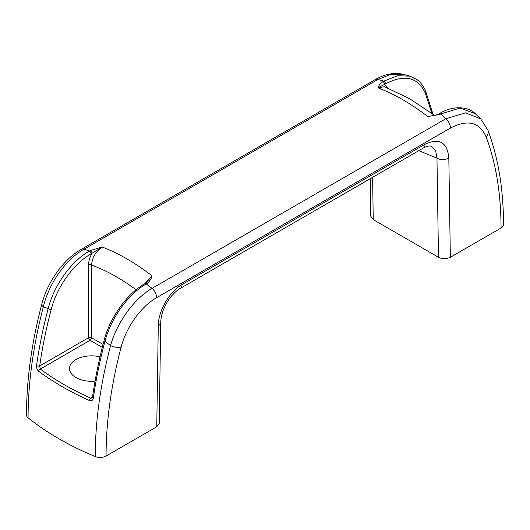 <?xml version="1.0" encoding="UTF-8"?>
<svg xmlns="http://www.w3.org/2000/svg" width="530" height="530" viewBox="0 0 530 530"><rect width="100%" height="100%" fill="white"/><g stroke="black" fill="none" stroke-linecap="round" stroke-linejoin="round"><path stroke-width="0.79" d="M370.212 178.729L370.781 216.227L373.239 219.612L438.482 257.275C442.431 259.144 446.386 259.144 450.341 257.275L501.042 228.006A8.387 4.843 0 0 0 503.5 224.581C503.487 189.429 498.313 158.026 487.991 130.373L480.697 118.859L475.178 113.625L459.954 108.067L440.642 114.01L445.889 118.727L465.506 112.864L480.697 118.859M182.015 284.55C169.229 291.619 158.178 311.335 158.271 325.811A8.387 4.757 0.9 0 0 160.729 322.512C160.961 316.132 162.935 309.666 166.639 303.107C169.991 296.363 177.987 289.287 180.279 288.386L180.279 288.386A8.387 4.843 -120 0 0 182.015 284.55L425.087 144.206A8.387 4.843 60 0 1 423.351 148.049L423.351 148.049C426.922 146.187 429.452 145.578 430.936 146.207L435.587 150.354L436.965 158.178A8.387 4.929 -0.9 0 0 448.83 158.059C447.32 142.285 439.41 137.667 425.087 144.206M158.271 325.811L156.761 426.776L159.219 423.391L160.729 322.512M501.042 228.006C501.009 193.715 496.02 163.3 486.07 136.747C479.511 122.059 467.645 119.157 450.46 128.035L156.641 297.674C140.861 306.532 126.067 327.5 121.032 347.501C111.081 385.555 106.086 421.734 106.06 456.045L156.761 426.776M91.127 253.804A2.1 1.212 -120 0 0 89.358 251.107L90.232 250.597A2.1 1.212 60 0 1 92.001 253.3L91.127 253.804C73.617 263.648 56.948 286.929 51.224 309.421C46.156 328.593 42.307 347.442 39.69 365.952A2.1 0.98 -172 0 1 36.557 365.521C39.193 346.885 43.056 327.938 48.157 308.665C54.014 285.398 71.106 261.376 89.358 251.107L84.111 249.133C65.813 259.309 48.859 283.471 43.367 306.751A8.387 2.935 -165.3 0 1 41.751 304.28C31.628 342.97 26.546 379.864 26.5 414.957A8.387 4.843 0 0 0 28.07 417.779A291.467 168.275 0 0 0 95.241 456.555A8.387 4.843 0 0 0 106.06 456.045M144.75 283.775L152.064 275.839A209.688 121.065 -120 0 0 102.151 247.02C95.778 251.472 92.233 257.494 91.518 265.093A2.1 1.212 0 0 0 88.556 265.093C88.59 261.29 89.742 257.361 92.001 253.3L102.151 247.02L90.232 250.597M51.224 309.421A2.1 0.729 -165.2 0 1 48.157 308.665L43.367 306.751C33.211 345.666 28.11 382.673 28.07 417.779M434.514 115.368L409.65 98.699L384.435 86.721L377.936 87.794C378.645 85.628 380.288 83.581 382.859 81.653L383.733 81.15L377.936 79.493A8.387 4.843 -120 0 0 375.101 79.679C384.753 74.061 394.048 72.252 402.992 74.253L391.034 74.246L377.936 79.493L84.111 249.133A8.387 4.843 -120 0 0 81.276 249.319C63.381 259.442 47.382 282.139 41.751 304.28M147.141 283.457C149.712 281.298 151.355 278.753 152.064 275.839L145.81 283.159A2.1 1.212 60 0 1 147.141 283.457L146.267 283.961L152.064 288.366L445.889 118.727A8.387 4.843 -120 0 1 450.46 128.035M439.767 114.513L440.642 114.01A2.1 1.212 60 0 0 439.31 113.711L438.436 114.215A2.1 1.212 60 0 1 439.767 114.513L433.997 115.447M431.857 113.354L425.398 93.399C418.057 77.102 404.754 73.922 385.495 83.853A2.1 1.212 60 0 0 383.733 81.15L397.626 75.744L410.048 76.148L402.992 74.253M95.241 456.555C95.274 421.449 100.389 384.449 110.578 345.553L104.913 341.439C99.812 360.731 95.943 379.679 93.313 398.282A2.1 0.98 -172 0 1 92.478 397.334L92.478 397.334C95.108 378.738 98.971 359.81 104.059 340.558A2.1 0.729 14.8 0 0 104.913 341.439C110.969 318.192 128.108 294.229 146.267 283.961A2.1 1.212 60 0 0 144.935 283.663C126.862 293.819 109.889 317.656 104.059 340.558M121.032 347.501A8.387 2.935 -165.3 0 1 110.578 345.553C116.839 322.724 134.017 298.688 152.064 288.366A8.387 4.843 -120 0 1 156.641 297.674M438.436 114.215C435.547 115.262 433.646 115.725 432.732 115.606L427.849 116.613A209.688 121.065 60 0 0 377.936 87.794L384.621 84.356L387.364 87.861M382.859 81.653A2.1 1.212 60 0 1 384.621 84.356L385.495 83.853M92.478 397.334L92.154 398.01L90.683 398.149A2.1 1.047 114.1 0 0 89.411 400.528C91.498 401.217 92.796 400.468 93.313 398.282M36.557 365.521C36.391 367.906 37.08 369.808 38.637 371.212A2.1 1.351 -53.3 0 1 40.267 369.046L39.69 365.952L88.556 337.743A2.1 1.212 -120 0 0 90.04 340.313L40.267 369.046A284.411 164.207 0 0 0 90.683 398.149L92.511 397.096M95.069 381.11A22.015 12.713 180 0 1 69.503 368.562A22.015 12.713 180 0 1 75.949 359.572A22.015 12.713 180 0 1 100.031 356.836M486.07 136.747A8.387 6.188 -20.6 0 0 487.991 130.373M373.239 219.612L372.597 177.351M418.826 150.659L436.965 158.178L438.482 257.275M450.341 257.275L448.83 158.059M136.15 289.764A195.013 112.592 -120 0 0 91.518 265.093L91.518 337.743A2.1 1.212 0 0 0 88.556 337.743L88.556 265.093M425.398 93.399A2.1 1.55 -20.9 0 0 425.875 91.796C423.907 86.635 420.972 82.581 417.057 79.632L410.048 76.148M89.411 400.528A286.485 165.4 180 0 1 38.637 371.212M102.303 347.389L90.04 340.313A2.1 1.212 120 0 0 91.518 337.743L103.058 344.407M423.351 148.049L180.279 288.386M432.997 114.208L425.875 91.796M375.101 79.679L81.276 249.319M145.81 283.159L144.935 283.663M439.31 113.711C452.766 105.132 468.374 106.51 475.178 113.625"/></g></svg>
